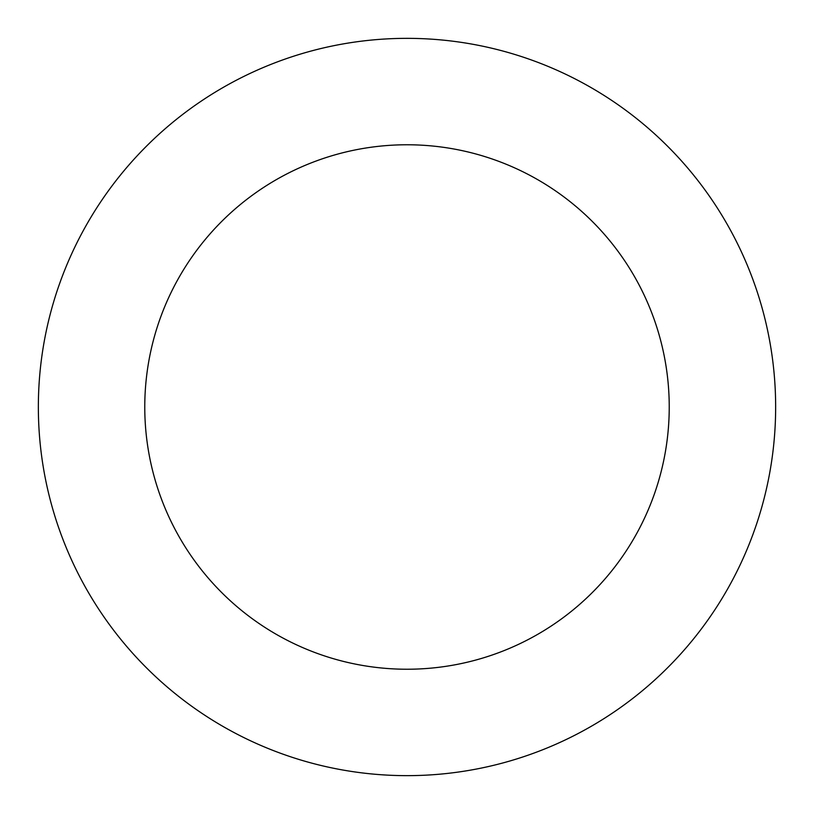 <?xml version="1.0" encoding="UTF-8"?>
<svg xmlns="http://www.w3.org/2000/svg" width="814" height="814" viewBox="0 0 814 814"><rect width="100%" height="100%" fill="white"/><g stroke="black" fill="none" stroke-linecap="round" stroke-linejoin="round"><path stroke-width="1.22" d="M727.767 588.685A368.65 368.65 0 0 0 403.958 38.36A368.65 368.65 0 0 0 89.275 593.955A368.65 368.65 0 0 0 727.767 588.685M635.174 536.243A262.23 262.23 0 0 0 404.833 144.78A262.23 262.23 0 0 0 180.993 539.987A262.23 262.23 0 0 0 635.174 536.243"/></g></svg>
